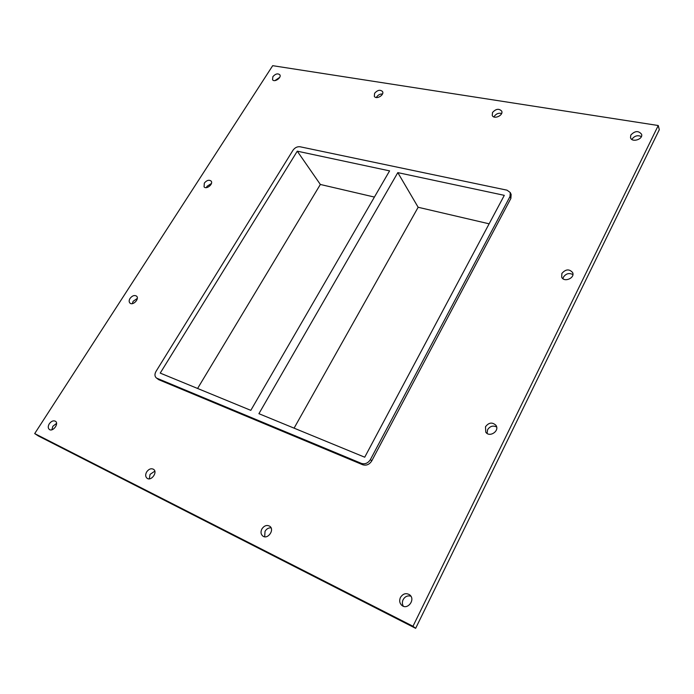 <?xml version="1.0" encoding="UTF-8"?>
<svg xmlns="http://www.w3.org/2000/svg" width="694" height="694" viewBox="0 0 694 694"><rect width="100%" height="100%" fill="white"/><g stroke="black" fill="none" stroke-linecap="round" stroke-linejoin="round"><path stroke-width="1.04" d="M641.386 136.571C637.656 134.931 634.524 135.807 631.991 139.19L631.861 139.459M630.811 135.07C634.897 130.767 638.489 130.498 641.594 134.272C643.277 139.39 631.705 142.886 630.508 137.638L630.811 135.07M211.444 183.459L207.012 186.313L206.404 187.632M204.322 183.103C206.725 180.258 208.981 179.573 211.097 181.039C213.726 183.867 206.387 189.939 204.071 186.842L204.322 183.103M572.906 274.572C569.193 272.673 566.035 273.514 563.45 277.088L562.973 278.719M561.862 273.462C565.671 269.09 569.254 268.786 572.628 272.551C575.283 278.068 563.866 282.814 561.689 277.123L561.862 273.462M137.308 298.411L133.153 301.291L132.294 303.642M130.038 298.429C132.259 295.653 134.436 294.889 136.562 296.138C139.763 298.793 132.84 306.028 129.934 303.052C128.876 301.899 128.911 300.355 130.038 298.429M496.626 426.983C492.992 425.249 489.973 426.168 487.578 429.733L487.101 433.429M485.496 426.749C488.802 422.464 492.272 421.978 495.906 425.283C500.036 430.827 489.487 437.966 485.765 432.145L485.496 426.749M271.068 527.856C268.595 527.666 266.583 528.811 265.047 531.292L264.666 536.774M261.89 528.949C264.223 525.584 266.86 524.69 269.801 526.269C274.945 529.765 267.658 539.949 262.792 536.028C260.797 534.25 260.493 531.89 261.89 528.949M501.641 113.443C498.622 112.749 496.158 113.738 494.232 116.401L493.972 116.956M492.523 112.515C495.898 108.802 498.951 108.325 501.684 111.092C503.749 115.299 493.885 119.81 492.246 115.421L492.523 112.515M154.805 471.165L150.078 474.375L149.279 478.834M146.642 471.963C148.802 468.988 151.11 468.112 153.565 469.318C157.963 472.102 151.231 481.471 147.093 478.279C145.384 476.769 145.228 474.67 146.642 471.963M382.498 93.968C380.104 93.872 378.161 94.87 376.677 96.96L376.382 97.542M374.613 93.274C377.501 90.038 380.139 89.448 382.515 91.521C384.684 94.974 376.113 99.971 374.318 96.301L374.613 93.274M279.699 77.364L274.954 80.591M272.872 76.678C275.431 73.807 277.739 73.165 279.803 74.752C281.929 77.615 274.338 82.786 272.542 79.697L272.872 76.678M410.909 596.215C407.647 595.296 405.053 596.441 403.127 599.651C402.06 601.993 402.138 604.196 403.37 606.252M400.438 597.465C403.023 593.552 406.129 592.693 409.755 594.888C415.775 599.477 407.595 610.408 401.861 605.402C399.588 603.268 399.111 600.622 400.438 597.465M56.552 423.392L52.874 426.255L51.85 429.786M49.274 423.817C51.295 421.145 53.351 420.295 55.442 421.249C59.233 423.54 52.909 432.162 49.378 429.491C47.903 428.198 47.869 426.307 49.274 423.817M397.809 172.624L258.914 413.685L364.723 457.207L504.304 195.344L397.809 172.624L418.152 207.272L294.083 428.155M297.275 151.179L160.227 373.103L250.812 410.354L389.594 170.871L297.275 151.179L320.35 184.465L197.59 388.467M489.123 223.815L418.152 207.272M374.413 197.07L320.35 184.465M658.25 125.519L659.3 129.709L415.645 628.322L38.361 435.971L34.7 433.585L272.69 65.678L658.25 125.519L412.982 626.257L34.7 433.585M510.871 198.441L511.14 194.441L510.272 192.559L509.995 196.558L510.871 198.441L371.741 460.92L370.423 459.549C368.063 463.176 365.061 464.459 361.418 463.401L362.754 464.763C366.397 465.821 369.39 464.538 371.741 460.92M158.64 379.653L156.176 377.77L158.64 379.653L362.754 464.763M412.982 626.257L415.645 628.322M156.176 377.77C154.606 376.174 154.554 374.04 156.029 371.377L292.981 150.26C294.889 147.648 297.232 146.477 300.008 146.755L507.045 190.182L510.272 192.559M157.026 378.291L361.418 463.401M370.423 459.549L509.995 196.558"/></g></svg>
